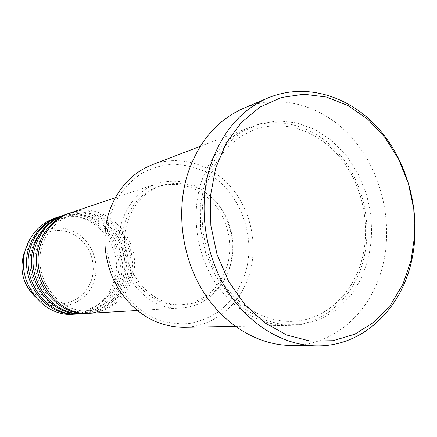 <?xml version="1.0" encoding="UTF-8"?>
<svg xmlns="http://www.w3.org/2000/svg" width="437" height="437" viewBox="0 0 437 437"><rect width="100%" height="100%" fill="white"/><g stroke="black" fill="none" stroke-linecap="round" stroke-linejoin="round"><path stroke-width="0.33" stroke-dasharray="2.19 1.64" d="M90.219 313.269C110.801 310.904 124.692 299.624 131.887 279.434C145.297 242.103 107.12 199.048 70.69 212.764M89.252 313.313C109.288 310.62 122.808 299.421 129.805 279.713C142.997 242.95 105.912 200.375 69.778 213.087M84.488 313.602C104.831 311.27 118.564 300.153 125.692 280.254C138.971 243.453 101.247 201.047 65.255 214.6M83.554 313.646C103.367 310.997 116.734 299.957 123.671 280.521C136.743 244.272 100.078 202.331 64.37 214.911M78.933 313.924C99.035 311.625 112.615 300.667 119.678 281.051C132.832 244.764 95.545 202.981 59.984 216.381M78.021 313.968C97.609 311.363 110.84 300.476 117.711 281.308C130.663 245.556 94.408 204.232 59.121 216.681M110.654 213.742L117.941 197.59C124.408 187.921 132.171 179.935 141.238 173.626C150.831 168.442 160.936 165.312 171.544 164.23C182.202 164.345 192.548 166.453 202.588 170.545C237.504 186.839 256.852 232.916 245.774 271.503C240.519 288.005 231.473 301.388 218.642 311.663C209.673 317.524 199.944 321.474 189.456 323.506C178.738 324.33 168.07 323.03 157.446 319.6C141.861 312.974 128.221 301.06 118.498 285.361C112.801 274.327 108.977 262.593 107.032 250.172C106.257 237.652 107.464 225.503 110.654 213.742M183.649 327.269C214.491 326.974 241.486 303.568 249.948 272.393C258.13 243.13 250.417 209.072 230.425 186.419C210.421 163.842 179.137 154.518 152.087 164.798M200.72 183.966C191.291 215.206 196.563 253.045 214.37 281.209C232.26 309.33 261.135 325.909 288.693 325.428C324.216 325.073 354.522 296.696 363.628 259.157C372.444 223.902 363.245 182.868 340.232 155.135C317.202 127.506 281.335 115.368 250.172 127.172C226.535 136.705 210.055 155.632 200.72 183.966M229.862 266.488C236.149 244.485 230.578 218.784 215.747 201.479C199.015 183.469 179.498 177.498 157.183 183.573C140.457 189.614 128.839 201.96 122.327 220.614C107.497 261.807 142.582 312.209 181.35 307.954C203.861 306.818 223.454 289.512 229.862 266.488M227.311 265.401C233.287 244.545 228.038 220.172 214.021 203.729C198.212 186.615 179.733 180.863 158.587 186.484C142.528 192.176 131.384 203.959 125.157 221.821C111.058 261.075 144.625 309.025 181.563 304.726C204.385 301.885 219.631 288.775 227.311 265.401M230.49 264.969C236.483 243.988 231.206 219.472 217.123 202.921C201.238 185.698 182.677 179.902 161.433 185.545C145.297 191.269 134.099 203.112 127.844 221.089C113.686 260.589 147.444 308.855 184.545 304.529C205.871 303.311 224.394 286.858 230.49 264.969M289.9 345.421C334.163 346.486 371.931 311.428 382.828 265.237C393.278 222.46 381.807 172.877 353.631 139.621C325.445 106.502 281.548 92.415 243.813 108.179M73.536 314.241C93.403 311.969 106.836 301.164 113.833 281.821C126.861 246.036 90.006 204.866 54.86 218.112M25.614 254.044C31.95 235.248 53.199 225.65 70.477 232.954C87.853 239.989 97.517 261.73 91.524 279.899C85.794 298.165 65.353 308.806 47.464 302.022C29.481 295.51 19.009 272.726 25.614 254.044M34.911 296.494C54.046 315.186 87.16 305.501 94.174 280.587C100.526 261.271 90.273 238.165 71.81 230.66C53.445 222.87 30.814 233.047 24.051 253.067M204.702 182.742L200.343 205.701L200.692 229.704L205.756 253.367L215.239 275.321L228.562 294.32L244.911 309.341L263.314 319.633L282.728 324.773L302.104 324.636L320.458 319.409L336.916 309.505L350.758 295.549L361.415 278.293L368.484 258.595L371.729 237.373L371.046 215.572L366.501 194.132L358.274 173.981L346.71 156.004L332.267 141.031L315.53 129.794L297.226 122.917L278.183 120.852L259.321 123.868L241.601 131.969L226.011 144.904L213.447 162.111L204.702 182.742M42.717 244.201C30.672 275.905 58.394 314.252 89.454 310.718C108.687 308.413 121.688 297.766 128.456 278.79C141.135 243.458 105.18 202.708 70.936 215.414C57.444 220.182 48.037 229.78 42.717 244.201M37.626 245.589C25.723 276.823 53.063 314.569 83.757 311.089C102.766 308.812 115.625 298.318 122.327 279.614C134.886 244.786 99.352 204.647 65.517 217.205C52.178 221.914 42.881 231.375 37.626 245.589M32.682 246.932C20.916 277.708 47.89 314.88 78.223 311.45C97.014 309.205 109.731 298.859 116.373 280.417C128.811 246.069 93.693 206.532 60.251 218.942C47.07 223.597 37.882 232.926 32.682 246.932M206.564 184.676C197.508 214.928 202.697 251.723 219.975 278.975C237.335 306.2 265.144 322.031 291.452 321.392C325.019 320.824 353.659 293.806 362.388 257.808C370.849 223.864 362.049 184.217 340.041 157.402C318.005 130.69 283.903 118.88 254.247 129.882C231.484 138.868 215.588 157.134 206.564 184.676M115.27 197.721L157.183 183.573M158.587 186.484L161.433 185.545M200.266 146.313L250.172 127.172M235.248 326.368L288.693 325.428M181.563 304.726L184.545 304.529M137.185 310.527L181.35 307.954"/><path stroke-width="0.66" d="M115.27 197.721L70.69 212.764C56.526 217.883 46.655 227.988 41.078 243.098C28.405 276.392 57.345 316.721 90.219 313.269L137.185 310.527M69.778 213.087L68.86 213.382C54.751 218.478 44.918 228.54 39.368 243.567C26.744 276.697 55.548 316.814 88.29 313.378L89.252 313.313M68.86 213.382L65.255 214.6C51.26 219.653 41.51 229.622 35.998 244.502C23.467 277.298 52.014 317.005 84.488 313.602L88.29 313.378M64.37 214.911L63.48 215.201C49.539 220.232 39.827 230.152 34.337 244.96C21.855 277.599 50.271 317.098 82.62 313.711L83.554 313.646M63.48 215.201L59.984 216.381C46.153 221.373 36.517 231.2 31.065 245.867C18.682 278.183 46.841 317.278 78.933 313.924L82.62 313.711M59.121 216.681L58.258 216.965C44.481 221.936 34.884 231.719 29.459 246.31C17.119 278.473 45.153 317.371 77.114 314.028L78.021 313.968M200.266 146.313L152.087 164.798C131.586 173.063 117.247 188.833 109.07 212.103C100.761 237.739 104.962 268.46 119.962 291.326C136.765 314.924 157.992 326.909 183.649 327.269L235.248 326.368M411.042 260.61L414.702 235.166L413.779 209.055L408.344 183.365L398.615 159.177L384.975 137.524L367.938 119.377L348.169 105.634L326.488 97.047L303.852 94.217L281.346 97.506L260.124 106.994L241.377 122.42L226.229 143.156L215.66 168.19L210.394 196.18L210.847 225.508L217.036 254.454L228.589 281.286L244.769 304.447L264.554 322.664L286.727 335.037L310.002 341.079L333.103 340.702L354.86 334.168L374.258 322.042L390.476 305.102L402.887 284.279L411.042 260.61M209.891 167.202C221.024 133.159 240.377 110.08 267.947 97.959C306.807 81.735 351.927 96.73 380.922 131.351C409.911 166.126 421.814 217.741 411.272 262.276C400.276 310.357 361.683 346.945 316.109 345.864C282.581 345.306 247.566 323.948 225.945 288.518C204.423 253.05 198.245 205.882 209.891 167.202M267.947 97.959L243.813 108.179C217.042 119.951 198.234 142.134 187.397 174.729C176.051 211.754 181.912 256.776 202.642 290.632C223.476 324.451 257.327 344.875 289.9 345.421L316.109 345.864M58.258 216.965L54.86 218.112C41.193 223.045 31.666 232.735 26.286 247.189C14.039 279.041 41.821 317.546 73.536 314.241L77.114 314.028M24.051 253.067C19.239 269.722 22.861 284.197 34.911 296.494"/></g></svg>
